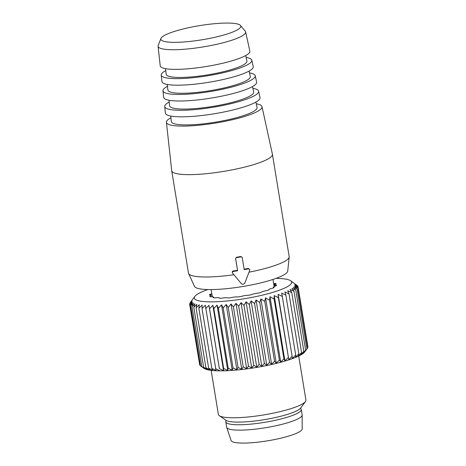 <?xml version="1.0" encoding="UTF-8"?>
<svg xmlns="http://www.w3.org/2000/svg" width="466" height="466" viewBox="0 0 466 466"><rect width="100%" height="100%" fill="white"/><g stroke="black" fill="none" stroke-linecap="round" stroke-linejoin="round"><path stroke-width="0.7" d="M300.384 408.333A38.235 6.769 170.7 0 1 301.257 409.48A38.235 6.769 170.7 0 1 274.328 420.518A38.235 6.769 170.7 0 1 231.375 424.345A38.235 6.769 170.7 0 1 225.794 421.835A38.235 6.769 170.7 0 1 226.26 420.472M225.794 421.835L226.674 427.223A38.235 6.769 -9.3 0 0 226.721 427.409A38.235 6.769 -9.3 0 0 232.254 429.734A38.235 6.769 -9.3 0 0 274.695 426.011A38.235 6.769 -9.3 0 0 302.154 415.06A38.235 6.769 -9.3 0 0 302.143 414.868L301.257 409.48M226.721 427.409L231.089 440.51A36.039 6.384 -9.3 0 0 236.309 442.7A36.039 6.384 -9.3 0 0 276.309 439.193A36.039 6.384 -9.3 0 0 302.195 428.866L302.154 415.06M241.138 283.427A2.219 2.184 163.5 0 0 244.93 282.792L249.706 270.367A1.107 1.089 163.5 0 0 248.495 268.911L244.196 269.633L242.256 257.785A1.107 1.089 163.5 0 0 240.986 256.888L236.612 257.622A1.107 1.089 163.5 0 0 235.697 258.886L237.637 270.734L233.344 271.457A1.107 1.089 163.5 0 0 232.656 273.233L241.138 283.427M249.735 269.674L248.349 268.433A51.021 9.035 170.7 0 1 244.132 269.226M242.139 257.389L240.875 256.504A51.021 9.035 170.7 0 1 236.501 257.238L236.612 257.622M237.637 270.734L235.58 258.49L236.501 257.238M237.52 270.338A51.021 9.035 170.7 0 1 233.198 270.979L233.344 271.457M232.511 272.726C232.056 271.87 232.284 271.288 233.198 270.979M179.853 29.836A40.525 7.176 170.7 0 1 240.468 25.455A40.525 7.176 170.7 0 1 221.775 35.573A40.525 7.176 170.7 0 1 179.998 42.214A40.525 7.176 170.7 0 1 160.921 38.486A40.525 7.176 170.7 0 1 179.853 29.836M240.468 25.455L245.285 31.234A44.363 7.858 170.7 0 1 245.64 31.927A44.363 7.858 170.7 0 1 224.822 42.313A44.363 7.858 170.7 0 1 180.878 49.483A44.363 7.858 170.7 0 1 158.085 46.268A44.363 7.858 170.7 0 1 158.195 45.493L160.921 38.486M245.64 31.927L249.846 51.149A45.412 8.044 170.7 0 1 228.538 61.774A45.412 8.044 170.7 0 1 183.557 69.114A45.412 8.044 170.7 0 1 160.222 65.823L158.085 46.268M245.704 55.547L246.904 61.04A40.909 7.246 170.7 0 1 227.711 70.611A40.909 7.246 170.7 0 1 187.192 77.222A40.909 7.246 170.7 0 1 166.17 74.257L165.558 68.677M165.768 70.587A45.907 8.132 -9.3 0 0 161.236 75.061A45.907 8.132 -9.3 0 0 184.827 78.387A45.907 8.132 -9.3 0 0 230.291 70.966A45.907 8.132 -9.3 0 0 251.832 60.225A45.907 8.132 -9.3 0 0 246.112 57.429M251.832 60.225L253.236 66.626A46.251 8.19 170.7 0 1 231.532 77.455A46.251 8.19 170.7 0 1 185.718 84.929A46.251 8.19 170.7 0 1 161.952 81.579L161.236 75.061M249.1 71.065L250.294 76.523A41.748 7.392 170.7 0 1 230.705 86.292A41.748 7.392 170.7 0 1 189.347 93.037A41.748 7.392 170.7 0 1 167.894 90.014L167.288 84.463M167.492 86.309A46.746 8.277 -9.3 0 0 162.96 90.812A46.746 8.277 -9.3 0 0 186.983 94.202A46.746 8.277 -9.3 0 0 233.285 86.647A46.746 8.277 -9.3 0 0 255.222 75.702A46.746 8.277 -9.3 0 0 249.496 72.877M255.222 75.702L256.626 82.109A47.095 8.341 170.7 0 1 234.526 93.13A47.095 8.341 170.7 0 1 187.88 100.743A47.095 8.341 170.7 0 1 163.677 97.33L162.96 90.812M252.496 86.583L253.685 92A42.592 7.543 170.7 0 1 233.699 101.972A42.592 7.543 170.7 0 1 191.509 108.852A42.592 7.543 170.7 0 1 169.624 105.77L169.018 100.254M169.21 102.025A47.59 8.429 -9.3 0 0 164.69 106.568A47.59 8.429 -9.3 0 0 189.144 110.017A47.59 8.429 -9.3 0 0 236.279 102.322A47.59 8.429 -9.3 0 0 258.613 91.185A47.59 8.429 -9.3 0 0 252.875 88.324M258.613 91.185L260.016 97.592A47.94 8.487 170.7 0 1 237.52 108.811A47.94 8.487 170.7 0 1 190.035 116.558A47.94 8.487 170.7 0 1 165.401 113.087L164.69 106.568M255.892 102.101L257.075 107.483A43.437 7.689 170.7 0 1 236.693 117.648A43.437 7.689 170.7 0 1 193.67 124.672A43.437 7.689 170.7 0 1 171.348 121.521L170.748 116.046M170.935 117.747A48.435 8.574 -9.3 0 0 166.414 122.319A48.435 8.574 -9.3 0 0 191.305 125.832A48.435 8.574 -9.3 0 0 239.274 118.003A48.435 8.574 -9.3 0 0 262.003 106.667A48.435 8.574 -9.3 0 0 256.259 103.772M262.003 106.667L272.4 154.17A51.021 9.035 170.7 0 1 272.418 154.252A51.021 9.035 170.7 0 1 248.46 166.112A51.021 9.035 170.7 0 1 171.721 170.742A51.021 9.035 170.7 0 1 171.709 170.655L166.414 122.319M249.001 272.196A51.021 9.035 -9.3 0 0 265.224 268.457A51.021 9.035 -9.3 0 0 289.188 257.04A51.021 9.035 -9.3 0 0 289.176 256.603L272.418 154.252M171.721 170.742L188.48 273.093A51.021 9.035 -9.3 0 0 188.614 273.513A51.021 9.035 -9.3 0 0 233.909 274.736M188.614 273.513L194.473 286.345A47.305 8.376 -9.3 0 0 265.504 281.662A47.305 8.376 -9.3 0 0 287.726 271.078L289.188 257.04M205.337 305.247L202.017 308.492L211.832 368.42L216.032 370.54L205.337 305.247M202.017 308.492L202.122 305.049L198.836 308.218L208.651 368.152L212.816 370.342L211.832 368.42M231.031 303.954L241.72 369.253L243.223 366.847L233.408 306.919L231.031 303.954L228.247 307.502L226.185 304.461L223.226 307.974L221.513 304.851L218.408 308.329L217.045 305.125L213.836 308.556L212.84 305.288L209.554 308.661L208.925 305.323L205.605 308.638M276.035 278.383A49.297 8.732 170.7 0 1 290.568 280.724A49.297 8.732 170.7 0 1 231.684 300.5A49.297 8.732 170.7 0 1 194.858 296.399A49.297 8.732 170.7 0 1 207.883 289.543M190.641 302.125L194.858 296.399M192.452 299.638L189.872 303.203L191.969 300.628L189.627 304.211L191.98 301.543L189.901 305.131L192.487 302.376L190.693 305.964L193.483 303.116L191.998 306.692L194.963 303.762L193.804 307.315L196.908 304.304L196.093 307.828L199.302 304.729L198.836 308.218M233.408 306.919L235.988 303.349L238.679 306.22L241.021 302.638L243.992 305.422L246.077 301.834L249.31 304.531L251.104 300.943L254.576 303.552L256.061 299.976L259.737 302.498L260.896 298.945L264.74 301.374L265.562 297.85L269.546 300.197L270.012 296.708L274.107 298.98L274.212 295.531L278.377 297.722L278.109 294.331L288.804 359.624L292.124 356.379L292.368 358.406L295.689 355.092L295.566 357.189L298.852 353.816L298.362 355.983L301.572 352.552L300.739 354.795L303.838 351.317L302.661 353.642L305.62 350.123L304.117 352.529L306.902 348.982L304.77 351.906A51.854 9.18 -9.3 0 1 242.303 369.445A51.854 9.18 -9.3 0 1 204.096 368.39L201.376 366.497L204.178 368.414L201.813 366.62L205.657 369.055L203.619 367.243L207.603 369.596L205.902 367.756L209.997 370.027L208.651 368.152M201.376 366.497L200.508 365.892L190.693 305.964M200.462 365.635L199.71 365.059L189.901 305.131M199.582 364.261L189.627 304.211M241.72 369.253L238.056 367.429L228.247 307.502M226.185 304.461L236.879 369.754L238.056 367.429M236.879 369.754L233.041 367.901L223.226 307.974M221.513 304.851L232.202 370.144L233.041 367.901M232.202 370.144L228.224 368.257L218.408 308.329M217.045 305.125L227.74 370.423L228.224 368.257M227.74 370.423L223.651 368.484L213.836 308.556M212.84 305.288L223.529 370.581L223.651 368.484M223.529 370.581L219.37 368.589L209.554 308.661M208.925 305.323L219.37 368.589M219.614 370.621L215.414 368.565M278.109 294.331L282.309 296.446L281.68 293.114L285.874 295.164L284.872 291.897L289.036 293.889L287.673 290.685L291.763 292.625L290.044 289.502L294.023 291.39L291.966 288.343L295.805 290.196L293.423 287.237L297.087 289.054L294.395 286.182L297.856 287.976L294.879 285.192L298.106 286.969L294.867 284.272L297.832 286.048L290.568 280.724M213.434 297.722L213.376 297.372L213.207 297.681A34.088 6.035 -9.3 0 0 214.453 297.879L217.29 297.646A32.399 5.738 -9.3 0 0 218.938 297.757L219.515 298.217A34.088 6.035 -9.3 0 0 221.367 298.223L224.437 297.786A32.399 5.738 -9.3 0 0 226.639 297.698L228.124 297.955A34.088 6.035 -9.3 0 0 230.402 297.774L233.402 297.174A32.399 5.738 -9.3 0 0 235.936 296.894L238.184 296.924A34.088 6.035 -9.3 0 0 240.666 296.58L243.304 295.869A32.399 5.738 -9.3 0 0 245.92 295.432L248.71 295.228A34.088 6.035 -9.3 0 0 251.151 294.745L253.172 294.005A32.399 5.738 -9.3 0 0 255.618 293.446L258.677 293.032A34.088 6.035 -9.3 0 0 260.838 292.462L262.038 291.757A32.399 5.738 -9.3 0 0 264.076 291.134L267.105 290.545A34.088 6.035 -9.3 0 0 268.777 289.945L269.039 289.345A32.399 5.738 -9.3 0 0 270.466 288.722L273.169 288.023A34.088 6.035 -9.3 0 0 274.189 287.446L273.49 287.015A32.399 5.738 -9.3 0 0 274.171 286.444L276.28 285.705A34.088 6.035 -9.3 0 0 276.542 285.209L274.952 284.988A32.399 5.738 -9.3 0 0 274.94 284.877A32.399 5.738 -9.3 0 0 274.812 284.528L276.128 283.811A34.088 6.035 -9.3 0 0 275.61 283.45L273.635 283.503M213.376 297.372L213.591 297.069A32.399 5.738 -9.3 0 1 212.653 296.772L210.323 296.772A34.088 6.035 -9.3 0 1 209.805 296.411L211.121 295.694A32.399 5.738 -9.3 0 1 210.993 295.351A32.399 5.738 -9.3 0 1 210.982 295.24L209.391 295.013A34.088 6.035 -9.3 0 1 209.653 294.524L209.758 295.147M210.888 295.164L210.719 294.139L209.653 294.524M210.719 294.139L211.768 293.778A32.399 5.738 -9.3 0 1 211.809 293.737M189.953 303.698L189.872 303.203M201.813 366.62L191.998 306.692M203.619 367.243L193.804 307.315M205.902 367.756L196.093 307.828M307.589 347.409L307.915 346.896L298.106 286.969M306.855 349.046L307.671 347.904L297.856 287.976M288.804 359.624L278.377 297.722M274.212 295.531L284.901 360.824L288.186 357.649M284.901 360.824L283.922 358.907L274.107 298.98M270.012 296.708L280.707 362L283.922 358.907M280.707 362L279.361 360.125L269.546 300.197M265.562 297.85L276.256 363.142L279.361 360.125M276.256 363.142L274.556 361.307L264.74 301.374M260.896 298.945L271.591 364.237L274.556 361.307M271.591 364.237L269.546 362.426L259.737 302.498M256.061 299.976L266.756 365.274L269.546 362.426M266.756 365.274L264.385 363.48L254.576 303.552M251.104 300.943L261.799 366.235L264.385 363.48M261.799 366.235L259.125 364.459L249.31 304.531M246.077 301.834L256.766 367.126L259.125 364.459M256.766 367.126L253.807 365.35L243.992 305.422M241.021 302.638L251.716 367.93L253.807 365.35M251.716 367.93L248.489 366.148L238.679 306.22M235.988 303.349L246.683 368.641L248.489 366.148M246.683 368.641L243.223 366.847M292.124 356.379L282.309 296.446M295.689 355.092L285.874 295.164M298.852 353.816L289.036 293.889M301.572 352.552L291.763 292.625M303.838 351.317L294.023 291.39M305.62 350.123L295.805 290.196M306.902 348.982L297.087 289.054M297.96 286.846L297.832 286.048M211.156 370.377L218.362 414.39A44.363 7.858 -9.3 0 0 219.305 415.666A44.363 7.858 -9.3 0 0 251.99 416.569A44.363 7.858 -9.3 0 0 305.44 401.564A44.363 7.858 -9.3 0 0 305.923 400.049L298.718 356.036M219.305 415.666L225.958 420.285A38.451 6.809 -9.3 0 0 254.285 421.066A38.451 6.809 -9.3 0 0 300.605 408.065L305.44 401.564M248.349 268.433L248.495 268.911M240.875 256.504L240.986 256.888M235.58 258.49L235.697 258.886M210.585 296.83L210.457 296.044M212.246 296.726L211.768 293.778M274.876 286.165L274.427 283.445M275.715 284.109L275.61 283.45M275.884 285.908L275.75 285.087M273.921 287.609L273.857 287.219M274.125 286.491L272.971 279.443M212.298 296.726L211.127 289.567M242.11 257.255L242.227 257.651M232.301 272.342L232.452 272.849M213.812 297.786L213.708 297.145M273.542 287.825L273.425 287.108M268.835 289.922L268.777 289.543M219.346 298.205L219.294 297.861"/></g></svg>
